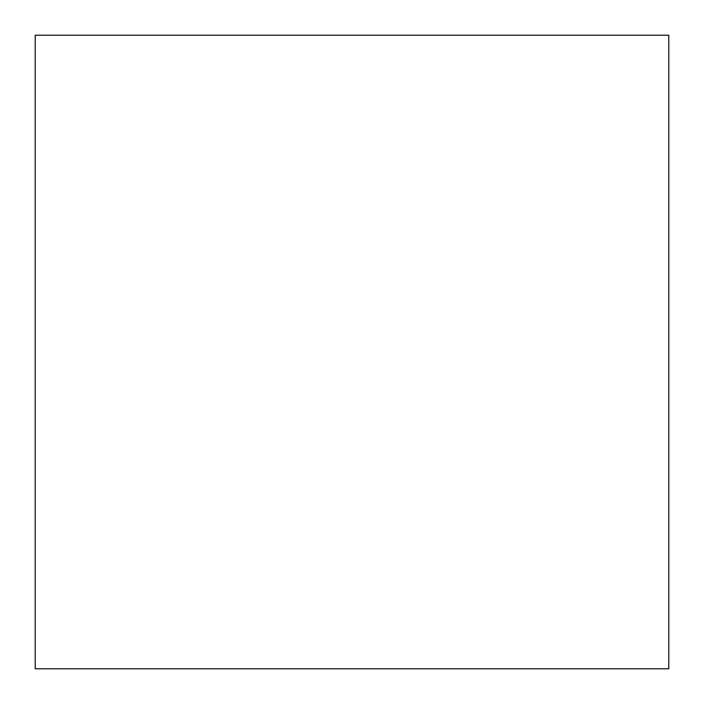 <?xml version="1.0" encoding="UTF-8"?>
<svg xmlns="http://www.w3.org/2000/svg" width="704" height="704" viewBox="0 0 704 704"><rect width="100%" height="100%" fill="white"/><g stroke="black" fill="none" stroke-linecap="round" stroke-linejoin="round"><path stroke-width="1.06" d="M668.8 668.8L668.8 35.2L35.2 35.2L35.2 668.8L668.8 668.8L668.8 35.2"/></g></svg>
